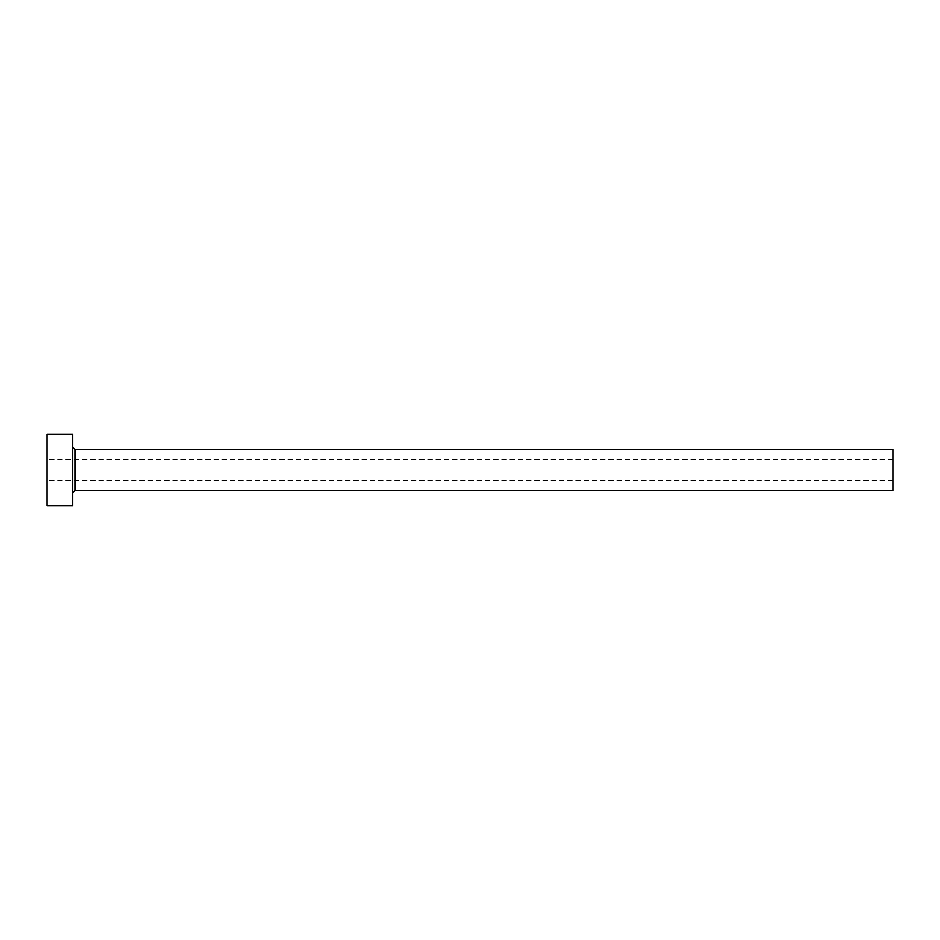<?xml version="1.0" encoding="UTF-8"?>
<svg xmlns="http://www.w3.org/2000/svg" width="940" height="940" viewBox="0 0 940 940"><rect width="100%" height="100%" fill="white"/><g stroke="black" fill="none" stroke-linecap="round" stroke-linejoin="round"><path stroke-width="0.7" stroke-dasharray="4.7 3.53" d="M47 505.896L47 434.104M893 490.504L893 449.496M72.639 505.896L72.639 434.104M72.639 470L72.639 493.077L72.639 470M47 470L47 480.258L47 470M893 470L893 480.258L893 470M75.2 490.504L75.2 449.496M893 459.742L47 459.742M893 480.258L47 480.258"/><path stroke-width="1.41" d="M75.2 490.504L75.2 449.496L893 449.496L893 490.504L75.2 490.504L72.639 493.077M72.639 470L72.639 505.896L47 505.896L47 434.104L72.639 434.104L72.639 470M75.2 449.496L72.639 446.923"/></g></svg>
